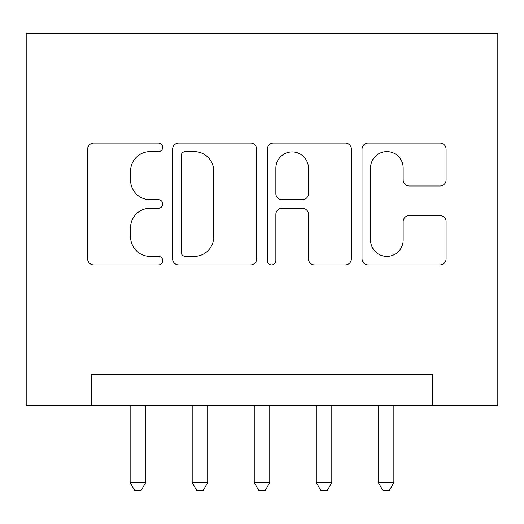 <?xml version="1.0" encoding="UTF-8"?>
<svg xmlns="http://www.w3.org/2000/svg" width="524" height="524" viewBox="0 0 524 524"><rect width="100%" height="100%" fill="white"/><g stroke="black" fill="none" stroke-linecap="round" stroke-linejoin="round"><path stroke-width="0.79" d="M162.722 147.336A4.264 4.264 0 0 0 158.458 143.072L93.737 143.072A6.092 6.092 0 0 0 87.646 149.163L87.646 258.797A6.092 6.092 0 0 0 93.737 264.889L158.458 264.889A4.264 4.264 0 0 0 162.722 260.625A4.264 4.264 0 0 0 158.458 256.36L150.08 256.36A19.493 19.493 0 0 1 130.587 236.874L130.587 227.737A19.493 19.493 0 0 1 150.08 208.244L158.458 208.244A4.264 4.264 0 0 0 162.722 203.98A4.264 4.264 0 0 0 158.458 199.716L150.08 199.716A19.493 19.493 0 0 1 130.587 180.223L130.587 171.093A19.493 19.493 0 0 1 150.08 151.6L158.458 151.6A4.264 4.264 0 0 0 162.722 147.336M440.003 186.013A6.092 6.092 0 0 0 446.094 179.922L446.094 149.163A6.092 6.092 0 0 0 440.003 143.072L368.136 143.072A6.092 6.092 0 0 0 362.045 149.163L362.045 258.797A6.092 6.092 0 0 0 368.136 264.889L440.003 264.889A6.092 6.092 0 0 0 446.094 258.797L446.094 221.645A6.092 6.092 0 0 0 440.003 215.554L409.244 215.554A6.092 6.092 0 0 0 403.159 221.645L403.159 240.071A16.29 16.29 0 0 1 386.863 256.36A16.29 16.29 0 0 1 370.573 240.071L370.573 167.89A16.29 16.29 0 0 1 386.863 151.6A16.29 16.29 0 0 1 403.159 167.89L403.159 179.922A6.092 6.092 0 0 0 409.244 186.013L440.003 186.013M432.647 405.655L497.8 405.655L497.8 33.333L26.2 33.333L26.2 405.655L432.647 405.655L432.647 374.627L91.353 374.627L91.353 405.655M256.668 149.163A6.092 6.092 0 0 0 250.577 143.072L178.71 143.072A6.092 6.092 0 0 0 172.619 149.163L172.619 258.797A6.092 6.092 0 0 0 178.71 264.889L250.577 264.889A6.092 6.092 0 0 0 256.668 258.797L256.668 149.163M273.423 143.072L345.29 143.072A6.092 6.092 0 0 1 351.381 149.163L351.381 258.797A6.092 6.092 0 0 1 345.29 264.889L314.531 264.889A6.092 6.092 0 0 1 308.446 258.797L308.446 214.336A6.092 6.092 0 0 0 302.355 208.244L281.945 208.244A6.092 6.092 0 0 0 275.86 214.336L275.86 260.625A4.264 4.264 0 0 1 271.596 264.889A4.264 4.264 0 0 1 267.332 260.625L267.332 149.163A6.092 6.092 0 0 1 273.423 143.072M185.404 151.6A4.264 4.264 0 0 0 181.147 155.864L181.147 252.096A4.264 4.264 0 0 0 185.404 256.36L194.24 256.36A19.493 19.493 0 0 0 213.727 236.874L213.727 171.093A19.493 19.493 0 0 0 194.24 151.6L185.404 151.6M308.446 168.197A16.29 16.29 0 0 0 292.15 151.901A16.29 16.29 0 0 0 275.86 168.197L275.86 193.625A6.092 6.092 0 0 0 281.945 199.716L302.355 199.716A6.092 6.092 0 0 0 308.446 193.625L308.446 168.197M130.135 405.655L130.135 482.597L145.652 482.597L145.652 405.655M145.652 482.597L140.995 490.667L134.792 490.667L130.135 482.597M192.19 405.655L192.19 482.597L207.707 482.597L207.707 405.655M207.707 482.597L203.05 490.667L196.847 490.667L192.19 482.597M254.245 405.655L254.245 482.597L269.755 482.597L269.755 405.655M269.755 482.597L265.105 490.667L258.895 490.667L254.245 482.597M316.293 405.655L316.293 482.597L331.81 482.597L331.81 405.655M331.81 482.597L327.153 490.667L320.95 490.667L316.293 482.597M378.348 405.655L378.348 482.597L393.865 482.597L393.865 405.655M393.865 482.597L389.208 490.667L383.005 490.667L378.348 482.597"/></g></svg>
